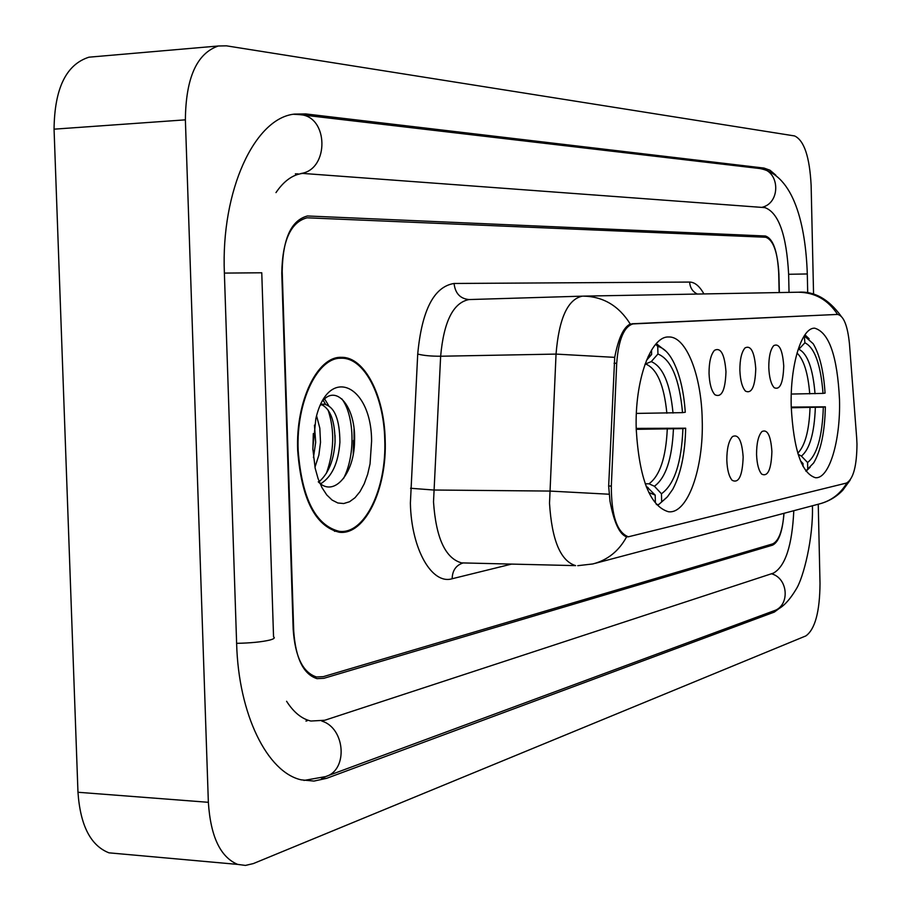<?xml version="1.0" encoding="UTF-8"?>
<svg xmlns="http://www.w3.org/2000/svg" width="911" height="911" viewBox="0 0 911 911"><rect width="100%" height="100%" fill="white"/><g stroke="black" fill="none" stroke-linecap="round" stroke-linejoin="round"><path stroke-width="1.37" d="M702.21 419.686C701.459 375.355 686.211 336.182 668.765 336.99C650.853 335.783 634.568 380.263 636.231 429.377C639.271 478.776 649.998 506.231 668.401 511.731C687.623 514.408 703.85 468.243 702.21 419.686M839.498 399.508C837.357 356.235 829.101 332.469 814.741 328.199C801.669 327.254 789.985 364.924 791.226 406.602C793.561 449.59 801.6 473.287 815.356 477.694C829.169 479.391 840.716 440.628 839.498 399.508M768.793 367.44C768.77 356.691 770.433 349.414 773.769 345.588C779.247 343.037 782.56 349.813 783.733 365.937C783.198 382.996 780.032 390.261 774.213 387.733C771.013 384.203 769.214 377.427 768.793 367.44M739.869 370.333C739.846 359.389 741.577 351.908 745.061 347.877C750.926 345.018 754.502 351.976 755.754 368.739C755.162 386.537 751.746 393.996 745.494 391.138C742.169 387.414 740.29 380.479 739.869 370.333M709.043 373.43C709.009 362.282 710.819 354.584 714.463 350.336C720.772 347.114 724.609 354.242 725.976 371.734C725.315 390.318 721.614 397.982 714.884 394.736C711.423 390.808 709.475 383.702 709.043 373.43M756.563 454.452C756.563 443.133 758.373 435.481 761.983 431.507C767.483 429.024 770.786 435.686 771.902 451.492C771.275 469.461 767.882 477.011 761.721 474.153C758.669 470.588 756.95 464.029 756.563 454.452M726.819 460.203C726.819 448.645 728.709 440.765 732.501 436.563C738.4 433.784 741.953 440.617 743.16 457.037C742.454 475.827 738.787 483.593 732.159 480.336C728.994 476.601 727.206 469.882 726.819 460.203M856.67 437.815L856.978 444.067C856.807 466.125 853.311 479.118 846.478 483.058L628.374 536.795C617.02 532.502 611.338 515.592 611.327 486.041L616.713 363.238C618.558 339.063 624.24 325.887 633.76 323.701L837.585 314.432C843.688 315.753 847.651 325.671 849.485 344.164L856.67 437.815M779.349 292.568L778.928 274.245C777.721 252.165 773.291 239.832 765.65 237.247L307.075 217.809C290.791 222.079 282.364 240.527 281.772 273.175L293.171 629.228C295.073 656.672 302.851 672.591 316.527 676.975L323.394 676.622L772.744 543.867C778.814 540.906 782.56 530.714 784.018 513.303M286.589 701.276C293.706 712.379 301.814 718.973 310.902 721.034L324.771 720.259L773.428 573.121C785.362 566.312 792.149 545.507 793.8 510.707M789.04 292.385L788.63 274.268C786.546 234.958 778.654 212.753 764.967 207.628L302.623 173.409C292.716 174.627 283.833 181.027 275.976 192.608M813.569 294.39L811.132 185.343C809.64 156.84 804.128 140.374 794.597 135.944L226.44 45.835L218.333 45.994C196.799 53.328 185.81 77.936 185.377 119.842L208.357 802.306C210.578 836.446 220.348 857.149 237.68 864.402L245.458 865.416L253.338 863.582L805.893 635.901C815.083 629.228 819.786 611.748 820.014 583.473L818.249 504.227M94.345 56.721L88.948 57.188C66.161 64.465 54.535 88.458 54.056 129.168L77.97 792.263C80.293 825.457 90.622 845.647 108.967 852.833L119.022 853.732M775.773 175.106L769.989 170.22L764.044 168.079L305.675 113.921L294.481 114.103C254.795 118.02 220.861 190.331 224.379 273.049L236.632 643.633C238.5 714.577 267.367 772.391 301.245 779.85L313.942 781.08L326.594 778.347L774.327 612.09L782.868 605.747M385.171 439.455C384.26 395.397 364.411 356.656 341.431 357.34C317.552 355.985 295.54 401.011 297.681 450.501C301.427 498.955 315.24 526.194 339.108 532.218C364.947 535.816 387.289 488.774 385.171 439.455M628.442 536.807L626.609 536.841C619.582 534.495 614.048 522.618 610.006 501.232L608.662 486.087L614.709 357.363C618.364 338.311 623.545 327.197 630.264 324.043L836.674 314.454M779.144 292.568L778.7 273.027C777.482 250.935 773.052 238.591 765.411 236.006L307.462 215.975C291.213 220.246 282.786 238.682 282.205 271.296L293.718 630.959C295.608 658.38 303.374 674.277 317.028 678.661L323.917 678.296L772.574 545.154C778.814 541.999 782.595 531.398 783.915 513.326M353.24 454.156L353.491 440.4M298.159 450.433C301.871 498.397 315.548 525.362 339.165 531.318C364.742 534.859 386.845 488.319 384.738 439.512C383.85 395.909 364.206 357.579 341.477 358.239C317.825 356.884 296.041 401.466 298.159 450.433M316.595 415.86L319.818 428.159L320.513 442.302L318.873 455.101L314.967 467.229M314.466 425.13L315.684 442.302L313.452 457.607M320.524 405.065L324.305 404.199C334.542 406.648 339.746 419.333 339.905 442.279C338.357 463.016 331.923 476.863 320.604 483.821M321.549 404.632C330.579 408.993 335.077 421.542 335.043 442.29C333.813 460.294 328.529 473.401 319.214 481.623M371.597 441.163C371.586 384.772 328.211 364.434 315.844 418.684L312.815 448.588L315.16 468.163L318.087 478.628L322.004 487.658L326.742 494.912L332.094 500.071L337.844 502.986L343.732 503.532L349.539 501.745L355.028 497.713L359.993 491.633L364.252 483.741L367.645 474.358L370.048 463.87L371.597 441.163M318.258 481.805C334.03 498.294 354.208 473.116 354.527 441.949C356.292 407.559 336.592 383.656 322.585 401.011M341.762 398.813C353.935 414.414 356.155 454.065 343.493 478.56M323.189 400.339L325.603 404.359M328.062 409.961C334.747 430.083 334.189 451.218 326.366 473.344M313.304 433.602L312.86 449.988M354.026 428.705L354.083 448.349M324.623 398.95L328.7 405.668M335.032 435.424L335.066 441.664M791.283 394.053L823.032 393.393C820.72 364.468 814.673 347.603 804.903 342.809L804.265 335.806M791.238 407.092L825.366 406.83C824.808 431.951 820.913 450.649 813.66 462.936L805.836 471.021M809.127 338.767L804.937 334.815M823.032 393.393L825.059 393.119C823.658 371.187 819.695 354.721 813.181 343.709L804.755 336.307M801.407 463.073L803.001 463.494L803.069 466.512M803.001 463.494L800.484 460.886M804.903 342.809L797.808 350.371M806.007 471.26L810.13 467.241M807.738 468.983L807.59 462.515C817.065 454.965 822.314 436.506 823.328 407.137L825.366 406.83M798.116 454.213L801.395 456.104L807.59 462.515M823.328 407.137L791.26 407.764M655.692 344.278L657.753 346.419C663.367 347.695 668.458 352.546 673.001 360.984C679.708 374.011 683.797 391.104 685.277 412.262L682.533 412.637C679.447 379.022 671.248 359.481 657.936 354.003L651.251 361.621L645.034 364.138M636.379 413.412L682.533 412.637M636.208 428.398L685.676 428.204C685.083 453.815 680.779 474.175 672.751 489.298L667.456 496.768L658.699 504.557L666.863 497.383M666.192 351.407L656.273 343.618M648.78 492.498L655.191 495.106L655.385 502.701M651.524 350.075L651.638 354.493L648.154 356.452M657.936 354.003L657.753 346.419M655.191 495.106L645.99 485.927M646.446 360.392L651.638 354.493M658.699 504.557L656.353 504.535M661.648 501.312L661.454 493.762C674.368 484.55 681.519 462.845 682.92 428.625L685.676 428.204M645.204 483.775L648.996 483.798L654.405 486.246L661.454 493.762M682.92 428.625L636.231 429.332M837.494 314.432L836.196 314.466M633.76 323.701L632.211 323.735M616.713 363.238L614.06 363.284M611.327 486.041L608.662 486.018M298.011 173.864L295.346 173.853M303.944 780.442L325.455 776.627C348.241 770.41 345.485 728.174 321.799 721.068M236.621 643.337C250.65 643.052 261.673 641.959 269.713 640.08C273.972 638.941 275.259 637.871 273.551 636.869L261.764 272.776L224.379 273.095M293.501 114.262L299.913 114.661C328.666 116.039 329.497 169.685 300.869 173.511M299.913 114.661L759.831 168.535C779.884 169.583 781.49 203.244 761.687 207.378M807.715 292.966L807.294 273.96L788.63 274.279M762.165 615.153L773.507 610.962C790.144 606.259 788.584 578.223 771.435 573.782M77.97 792.263L208.357 802.306M54.056 129.168L185.377 119.842M321.31 777.983L326.594 778.347M758.544 168.376L764.044 168.079M770.763 611.976L774.327 612.09M511.583 564.091L452.152 578.747C452.38 570.537 455.99 565.287 462.97 562.987M463.073 562.952L464.109 562.952M452.152 578.747C431.905 584.964 411.305 549.196 410.383 503.191L417.716 354.06C421.839 310.207 433.943 286.669 454.065 283.469L689.638 282.068C694.82 282.182 699.58 286.134 703.918 293.934M433.511 501.915C435.993 538.048 445.365 558.375 461.604 562.896L575.627 565.629C560.55 561.039 551.85 540.246 549.515 503.248L556.04 354.094C558.955 318.474 567.735 299.161 582.38 296.155L469.063 299.56C453.268 302.554 443.794 321.435 440.639 356.235L433.511 501.915M577.768 565.685L592.822 563.955C607.603 560.117 618.865 551.075 626.609 536.841M630.264 324.043C618.82 305.743 603.093 296.439 583.097 296.132L798.287 292.215C814.969 292.454 828.053 299.856 837.551 314.432M614.709 357.363L556.04 354.094L440.639 356.235C431.085 356.258 423.444 355.541 417.716 354.06M608.981 494.217L549.64 491.063L433.647 490.016L410.554 488.262M850.145 480.143L842.789 490.232C836.344 496.985 828.509 501.551 819.285 503.954C831.219 500.856 840.42 493.853 846.9 482.921M582.288 296.155L469.063 299.56M697.348 294.059C692.588 291.679 690.014 287.682 689.638 282.068M469.119 299.56C460.226 298.751 455.204 293.388 454.065 283.469M809.731 393.871C808.068 373.203 803.832 359.583 797.011 353.024M815.038 393.734C812.908 368.522 807.556 353.719 798.981 349.334M801.395 456.104C809.697 449.328 814.354 433.124 815.345 407.49M797.797 453.188C805.096 445.707 809.173 430.516 810.038 407.627M666.863 413.218C664.096 385.319 657.127 368.955 645.956 364.127M646.48 487.18L648.097 487.544M673.024 413.059C670.189 383.759 662.923 366.609 651.251 361.621M654.405 486.246C665.713 477.99 672.056 458.939 673.423 429.07M648.996 483.798C659.826 475.861 665.907 457.664 667.273 429.229M837.585 314.432L836.23 314.466M628.374 536.795L626.21 536.761M307.121 720.817L305.937 721.068M761.334 615.46L326.571 776.218M812.418 505.776C813.432 538.185 803.468 577.756 796.203 589.11C788.846 601.385 781.592 608.548 774.452 610.598M759.831 168.535C794.164 174.821 805.666 225.655 807.294 273.926M108.967 852.833L237.68 864.402M88.948 57.188L218.333 45.994M340.691 357.351L341.431 357.34M798.287 292.215C814.161 290.996 828.361 298.876 840.876 315.844M594.963 563.397L819.285 503.954M334.428 531.238L339.165 531.318M320.911 404.233L324.305 404.199M334.781 358.365L340.725 358.251"/></g></svg>
